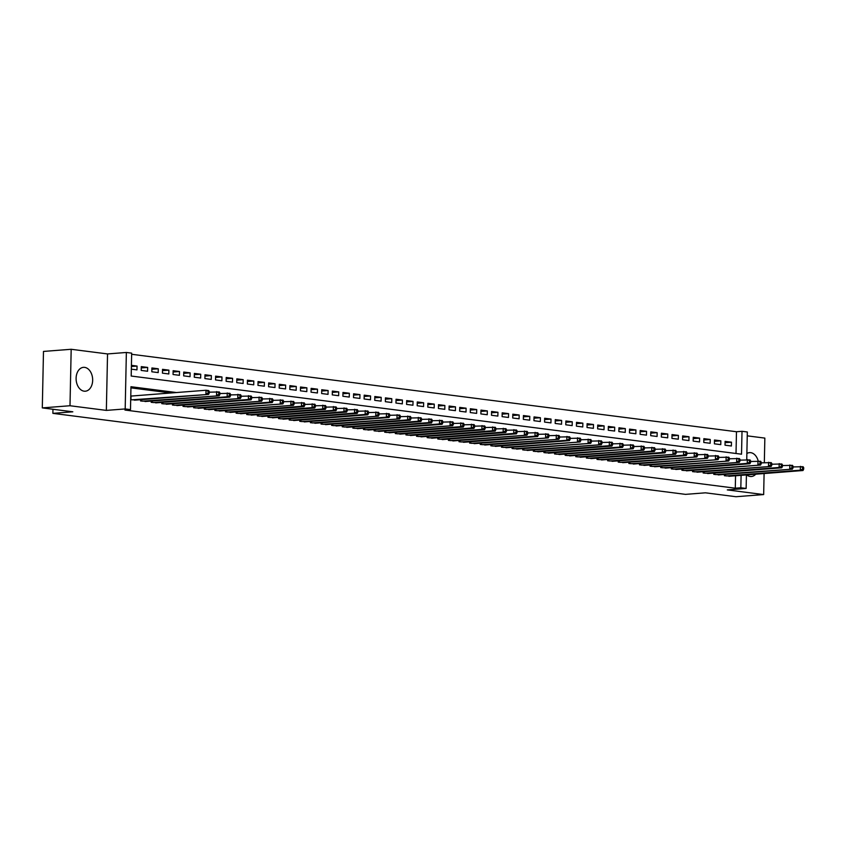 <?xml version="1.0" encoding="UTF-8"?>
<svg xmlns="http://www.w3.org/2000/svg" width="846" height="846" viewBox="0 0 846 846"><rect width="100%" height="100%" fill="white"/><g stroke="black" fill="none" stroke-linecap="round" stroke-linejoin="round"><path stroke-width="1.27" d="M758.185 460.954A11.971 8.259 85.6 0 0 750.698 452.663A11.971 8.259 85.6 0 0 749.524 452.631A11.971 8.259 85.6 0 0 746.87 453.509M746.711 474.902A11.971 8.259 85.6 0 0 750.201 476.467A11.971 8.259 85.6 0 0 751.385 476.499A11.971 8.259 85.6 0 0 755.742 474.194M84.632 367.375A11.971 8.259 85.6 0 0 83.458 367.344A11.971 8.259 85.6 0 0 76.108 379.071A11.971 8.259 85.6 0 0 84.135 391.18A11.971 8.259 85.6 0 0 85.309 391.212A11.971 8.259 85.6 0 0 92.658 379.484A11.971 8.259 85.6 0 0 84.632 367.375M736.02 453.488L736.475 431.735L742.016 431.301L747.325 431.978L746.743 459.611M764.329 462.614L764.847 438.101L747.24 435.849M746.426 474.923L746.14 488.449L727.306 489.908L763.663 494.572L735.967 496.718L705.448 492.816L685.514 494.371L52.875 413.356L72.819 411.801L42.3 407.899L43.484 351.428L71.18 349.282L69.996 405.742L106.353 410.395L125.187 408.935L126.361 352.465L131.669 353.142L131.193 376.036L741.53 454.196L742.016 431.301M106.353 410.395L107.537 353.935L71.18 349.282M107.537 353.935L126.361 352.465M736.475 431.735L131.648 354.284M763.663 494.572L764.097 473.549M42.3 407.899L69.996 405.742M724.409 474.447L724.377 475.706L730.754 476.139M713.791 473.094L713.76 474.352L720.136 474.775M703.174 471.73L703.153 472.988L709.53 473.422M692.557 470.376L692.536 471.634L698.912 472.057M681.95 469.012L681.918 470.27L688.295 470.704M671.333 467.648L671.301 468.906L677.678 469.34M660.715 466.294L660.694 467.552L667.071 467.986M650.098 464.93L650.077 466.188L656.454 466.622M639.491 463.576L639.46 464.835L645.836 465.268M628.874 462.212L628.842 463.471L635.219 463.904M618.257 460.859L618.236 462.117L624.612 462.55M607.64 459.494L607.618 460.753L613.995 461.186M597.033 458.141L597.001 459.399L603.378 459.833M586.415 456.777L586.384 458.035L592.76 458.469M575.798 455.423L575.777 456.681L582.154 457.115M565.181 454.059L565.16 455.317L571.536 455.751M554.574 452.705L554.542 453.964L560.919 454.397M543.957 451.341L543.925 452.599L550.302 453.033M533.34 449.987L533.318 451.246L539.695 451.669M522.722 448.623L522.701 449.882L529.078 450.315M512.116 447.259L512.084 448.528L518.461 448.951M501.498 445.905L501.467 447.164L507.843 447.597M490.881 444.541L490.86 445.8L497.237 446.233M480.264 443.188L480.242 444.446L486.619 444.88M469.657 441.824L469.625 443.082L476.002 443.516M459.04 440.47L459.008 441.728L465.385 442.162M448.422 439.106L448.401 440.364L454.778 440.798M437.805 437.752L437.784 439.011L444.161 439.444M427.198 436.388L427.167 437.646L433.543 438.08M416.581 435.034L416.549 436.293L422.926 436.726M405.964 433.67L405.943 434.929L412.319 435.362M395.346 432.317L395.325 433.575L401.702 434.009M384.74 430.952L384.708 432.211L391.085 432.644M374.122 429.599L374.091 430.857L380.467 431.291M363.505 428.235L363.484 429.493L369.861 429.927M352.888 426.881L352.867 428.139L359.243 428.562M342.281 425.517L342.249 426.775L348.626 427.209M331.664 424.153L331.632 425.411L338.009 425.845M321.046 422.799L321.025 424.058L327.402 424.491M310.429 421.435L310.408 422.693L316.785 423.127M299.822 420.081L299.791 421.34L306.167 421.773M289.205 418.717L289.173 419.976L295.55 420.409M278.588 417.364L278.567 418.622L284.943 419.056M267.971 415.999L267.949 417.258L274.326 417.691M257.364 414.646L257.332 415.904L263.709 416.338M246.746 413.282L246.715 414.54L253.091 414.974M236.129 411.928L236.108 413.186L242.485 413.62M225.512 410.564L225.491 411.822L231.867 412.256M214.905 409.21L214.873 410.469L221.25 410.902M204.288 407.846L204.256 409.104L210.633 409.538M193.671 406.492L193.649 407.751L200.026 408.174M183.053 405.128L183.032 406.387L189.409 406.82M172.447 403.775L172.415 405.033L178.792 405.456M161.829 402.41L161.798 403.669L168.185 404.102M151.212 401.046L151.191 402.305L157.568 402.738M140.595 399.693L140.573 400.951L146.95 401.385M131.394 366.508L137.052 366.064L131.416 365.345M141.261 367.925L147.659 367.428L141.293 366.614L141.208 370.432L147.585 371.246L147.659 367.428M151.878 369.29L158.276 368.793L151.91 367.968L151.825 371.785L158.191 372.6L158.276 368.793M162.495 370.643L168.893 370.146L162.527 369.332L162.443 373.149L168.809 373.964L168.893 370.146M173.113 372.007L179.511 371.51L173.134 370.685L173.06 374.503L179.426 375.317L179.511 371.51M183.719 373.361L190.117 372.864L183.751 372.05L183.667 375.867L190.043 376.682L190.117 372.864M194.337 374.725L200.735 374.228L194.369 373.414L194.284 377.221L200.65 378.035L200.735 374.228M204.954 376.079L211.352 375.582L204.975 374.767L204.901 378.585L211.267 379.399L211.352 375.582M215.571 377.443L221.959 376.946L215.593 376.132L215.519 379.939L221.885 380.763L221.959 376.946M226.178 378.797L232.576 378.299L226.21 377.485L226.125 381.303L232.502 382.117L232.576 378.299M236.795 380.161L243.193 379.664L236.827 378.849L236.743 382.656L243.109 383.481L243.193 379.664M247.413 381.514L253.811 381.017L247.434 380.203L247.36 384.021L253.726 384.835L253.811 381.017M258.03 382.878L264.417 382.381L258.051 381.567L257.977 385.385L264.343 386.199L264.417 382.381M268.637 384.232L275.035 383.735L268.668 382.921L268.584 386.738L274.961 387.553L275.035 383.735M279.254 385.596L285.652 385.099L279.286 384.285L279.201 388.103L285.567 388.917L285.652 385.099M289.871 386.96L296.269 386.453L289.892 385.639L289.818 389.456L296.185 390.27L296.269 386.453M300.489 388.314L306.876 387.817L300.51 387.003L300.436 390.82L306.802 391.635L306.876 387.817M311.095 389.678L317.493 389.171L311.127 388.356L311.042 392.174L317.419 392.988L317.493 389.171M321.713 391.032L328.111 390.535L321.744 389.72L321.66 393.538L328.026 394.352L328.111 390.535M332.33 392.396L338.728 391.899L332.351 391.074L332.277 394.892L338.643 395.706L338.728 391.899M342.947 393.75L349.335 393.253L342.968 392.438L342.894 396.256L349.261 397.07L349.335 393.253M353.554 395.114L359.952 394.617L353.586 393.802L353.501 397.609L359.878 398.424L359.952 394.617M364.171 396.467L370.569 395.97L364.203 395.156L364.118 398.974L370.485 399.788L370.569 395.97M374.789 397.832L381.186 397.334L374.81 396.52L374.736 400.327L381.102 401.141L381.186 397.334M385.406 399.185L391.793 398.688L385.427 397.874L385.353 401.691L391.719 402.506L391.793 398.688M396.013 400.549L402.41 400.052L396.044 399.238L395.96 403.045L402.336 403.87L402.41 400.052M406.63 401.903L413.028 401.406L406.662 400.592L406.577 404.409L412.943 405.223L413.028 401.406M417.247 403.267L423.645 402.77L417.268 401.956L417.194 405.763L423.56 406.588L423.645 402.77M427.865 404.621L434.252 404.124L427.886 403.309L427.812 407.127L434.178 407.941L434.252 404.124M438.471 405.985L444.869 405.488L438.503 404.674L438.418 408.491L444.795 409.305L444.869 405.488M449.089 407.338L455.486 406.841L449.12 406.027L449.036 409.845L455.402 410.659L455.486 406.841M459.706 408.703L466.104 408.206L459.727 407.391L459.653 411.209L466.019 412.023L466.104 408.206M470.323 410.067L476.71 409.559L470.344 408.745L470.27 412.562L476.636 413.377L476.71 409.559M480.93 411.42L487.328 410.923L480.962 410.109L480.877 413.927L487.254 414.741L487.328 410.923M491.547 412.785L497.945 412.288L491.579 411.463L491.494 415.28L497.86 416.095L497.945 412.288M502.164 414.138L508.562 413.641L502.186 412.827L502.112 416.644L508.478 417.459L508.562 413.641M512.782 415.502L519.169 415.005L512.803 414.18L512.729 417.998L519.095 418.812L519.169 415.005M523.388 416.856L529.786 416.359L523.42 415.545L523.336 419.362L529.712 420.176L529.786 416.359M534.006 418.22L540.404 417.723L534.038 416.909L533.953 420.716L540.319 421.53L540.404 417.723M544.623 419.574L551.021 419.077L544.644 418.262L544.57 422.08L550.936 422.894L551.021 419.077M555.24 420.938L561.628 420.441L555.262 419.627L555.188 423.434L561.554 424.248L561.628 420.441M565.847 422.291L572.245 421.794L565.879 420.98L565.794 424.798L572.171 425.612L572.245 421.794M576.464 423.656L582.862 423.159L576.496 422.344L576.412 426.151L582.778 426.976L582.862 423.159M587.082 425.009L593.48 424.512L587.103 423.698L587.029 427.516L593.395 428.33L593.48 424.512M597.699 426.373L604.086 425.876L597.72 425.062L597.646 428.869L604.012 429.694L604.086 425.876M608.306 427.727L614.704 427.23L608.337 426.416L608.253 430.233L614.63 431.048L614.704 427.23M618.923 429.091L625.321 428.594L618.955 427.78L618.87 431.597L625.236 432.412L625.321 428.594M629.54 430.445L635.938 429.948L629.561 429.134L629.487 432.951L635.854 433.765L635.938 429.948M640.158 431.809L646.545 431.312L640.179 430.498L640.105 434.315L646.471 435.13L646.545 431.312M650.764 433.173L657.162 432.666L650.796 431.851L650.711 435.669L657.088 436.483L657.162 432.666M661.382 434.527L667.78 434.03L661.413 433.215L661.329 437.033L667.695 437.847L667.78 434.03M671.999 435.891L678.397 435.394L672.02 434.569L671.946 438.387L678.312 439.201L678.397 435.394M682.616 437.245L689.004 436.748L682.637 435.933L682.563 439.751L688.93 440.565L689.004 436.748M693.223 438.609L699.621 438.112L693.255 437.287L693.17 441.104L699.547 441.919L699.621 438.112M703.84 439.962L710.238 439.465L703.872 438.651L703.787 442.469L710.154 443.283L710.238 439.465M714.458 441.326L720.855 440.829L714.479 440.015L714.405 443.822L720.771 444.636L720.855 440.829M131.342 369.163L136.967 369.882L137.052 366.064M725.022 445.186L731.388 446.001L731.462 442.183L725.096 441.369L725.022 445.186M176.454 392.544L130.971 386.717L130.485 409.612L124.954 410.046L735.29 488.195L735.555 475.769M170.924 392.978L130.95 387.859M130.696 399.682L136.333 400.021M131.891 396.013L130.781 395.875M52.96 409.263L52.875 413.356M746.14 488.449L740.832 487.772L741.096 475.336M735.29 488.195L740.832 487.772M130.485 409.612L125.187 408.935M725.075 442.68L731.462 442.183M131.817 399.83L208.581 394.405L134.472 400.169M130.77 396.097L206.012 390.249L208.666 390.588L209.279 391.518L208.222 391.381L208.19 392.904L209.248 393.041L209.279 391.518M208.19 392.904L205.927 394.067L206.012 390.249L208.222 391.381M208.581 394.405L209.248 393.041M142.435 401.184L219.199 395.759L145.089 401.533M209.269 392.174L219.273 391.941L219.897 392.872L218.839 392.745L218.807 394.268L219.865 394.405L219.897 392.872M218.807 394.268L216.544 395.42L216.618 391.603L218.839 392.745M219.199 395.759L219.865 394.405M153.041 402.548L227.162 396.785L229.805 397.123L155.696 402.886M219.886 393.538L229.89 393.305L230.514 394.236L229.446 394.099L229.414 395.621L230.482 395.759L230.514 394.236M229.414 395.621L227.162 396.785L227.236 392.967L229.446 394.099M229.805 397.123L230.482 395.759M163.659 403.902L240.423 398.477L166.313 404.251M230.493 394.902L240.507 394.67L241.121 395.6L240.063 395.463L240.031 396.986L241.089 397.123L241.121 395.6M240.031 396.986L237.768 398.138L237.853 394.321L240.063 395.463M240.423 398.477L241.089 397.123M174.276 405.266L248.386 399.502L251.04 399.841L176.93 405.604M241.11 396.256L251.125 396.023L251.738 396.954L250.68 396.816L250.649 398.35L251.706 398.477L251.738 396.954M250.649 398.35L248.386 399.502L248.47 395.685L250.68 396.816M251.04 399.841L251.706 398.477M184.893 406.63L261.657 401.194L187.548 406.968M251.727 397.62L261.731 397.387L262.355 398.318L261.298 398.18L261.266 399.703L262.323 399.841L262.355 398.318M261.266 399.703L259.003 400.856L259.077 397.038L261.298 398.18M261.657 401.194L262.323 399.841M195.5 407.984L269.62 402.22L272.264 402.559L198.154 408.322M262.345 398.974L272.349 398.741L272.972 399.672L271.904 399.534L271.873 401.067L272.941 401.194L272.972 399.672M271.873 401.067L269.62 402.22L269.694 398.403L271.904 399.534M272.264 402.559L272.941 401.194M206.117 409.348L282.881 403.912L208.772 409.686M272.951 400.338L282.966 400.105L283.579 401.036L282.522 400.898L282.49 402.421L283.547 402.559L283.579 401.036M282.49 402.421L280.227 403.574L280.312 399.767L282.522 400.898M282.881 403.912L283.547 402.559M216.735 410.701L293.499 405.276L219.389 411.04M283.569 401.691L293.583 401.459L294.197 402.389L293.139 402.252L293.107 403.785L294.165 403.912L294.197 402.389M293.107 403.785L290.844 404.938L290.929 401.12L293.139 402.252M293.499 405.276L294.165 403.912M227.352 412.065L301.462 406.292L304.116 406.63L230.006 412.404M294.186 403.056L304.19 402.823L304.814 403.754L303.756 403.616L303.714 405.139L304.782 405.276L304.814 403.754M303.714 405.139L301.462 406.292L301.536 402.485L303.756 403.616M304.116 406.63L304.782 405.276M237.959 413.419L312.079 407.656L314.723 407.994L240.613 413.757M304.803 404.409L314.807 404.177L315.431 405.107L314.363 404.97L314.331 406.503L315.399 406.64L315.431 405.107M314.331 406.503L312.079 407.656L312.153 403.838L314.363 404.97M314.723 407.994L315.399 406.64M248.576 414.783L322.686 409.009L325.34 409.358L251.23 415.122M315.41 405.773L325.424 405.541L326.038 406.471L324.98 406.334L324.949 407.857L326.006 407.994L326.038 406.471M324.949 407.857L322.686 409.009L322.77 405.202L324.98 406.334M325.34 409.358L326.006 407.994M259.193 416.137L333.303 410.373L335.957 410.712L261.848 416.475M326.027 407.127L336.031 406.894L336.655 407.825L335.598 407.687L335.566 409.221L336.623 409.358L336.655 407.825M335.566 409.221L333.303 410.373L333.387 406.556L335.598 407.687M335.957 410.712L336.623 409.358M269.811 417.501L343.92 411.727L346.574 412.076L272.465 417.839M336.645 408.491L346.649 408.258L347.272 409.189L346.215 409.052L346.173 410.574L347.241 410.712L347.272 409.189M346.173 410.574L343.92 411.727L343.994 407.92L346.215 409.052M346.574 412.076L347.241 410.712M280.417 418.855L354.527 413.091L357.181 413.43L283.072 419.193M347.262 409.845L357.266 409.612L357.89 410.543L356.822 410.416L356.79 411.939L357.858 412.076L357.89 410.543M356.79 411.939L354.527 413.091L354.611 409.274L356.822 410.416M357.181 413.43L357.858 412.076M291.035 420.219L365.144 414.455L367.799 414.794L293.689 420.557M357.869 411.209L367.883 410.976L368.496 411.907L367.439 411.769L367.407 413.292L368.465 413.43L368.496 411.907M367.407 413.292L365.144 414.455L365.229 410.638L367.439 411.769M367.799 414.794L368.465 413.43M301.652 421.572L378.416 416.147L304.306 421.921M368.486 412.562L378.49 412.33L379.114 413.26L378.056 413.134L378.025 414.656L379.082 414.794L379.114 413.26M378.025 414.656L375.761 415.809L375.846 411.991L378.056 413.134M378.416 416.147L379.082 414.794M312.269 422.937L386.379 417.173L389.033 417.512L314.924 423.275M379.103 413.927L389.107 413.694L389.731 414.625L388.663 414.487L388.631 416.01L389.699 416.147L389.731 414.625M388.631 416.01L386.379 417.173L386.453 413.356L388.663 414.487M389.033 417.512L389.699 416.147M322.876 424.29L399.64 418.865L325.53 424.639M389.72 415.28L399.724 415.048L400.348 415.978L399.28 415.851L399.249 417.374L400.317 417.512L400.348 415.978M399.249 417.374L396.986 418.527L397.07 414.709L399.28 415.851M399.64 418.865L400.317 417.512M333.493 425.654L407.603 419.891L410.257 420.229L336.148 425.993M400.327 416.644L410.342 416.412L410.955 417.342L409.898 417.205L409.866 418.728L410.923 418.865L410.955 417.342M409.866 418.728L407.603 419.891L407.687 416.073L409.898 417.205M410.257 420.229L410.923 418.865M344.111 427.019L418.22 421.245L420.874 421.583L346.765 427.357M410.945 418.009L420.948 417.776L421.572 418.707L420.515 418.569L420.483 420.092L421.541 420.229L421.572 418.707M420.483 420.092L418.22 421.245L418.305 417.427L420.515 418.569M420.874 421.583L421.541 420.229M354.728 428.372L428.837 422.609L431.492 422.947L357.382 428.711M421.562 419.362L431.566 419.13L432.19 420.06L431.122 419.923L431.09 421.456L432.158 421.583L432.19 420.06M431.09 421.456L428.837 422.609L428.911 418.791L431.122 419.923M431.492 422.947L432.158 421.583M365.335 429.736L439.444 423.962L442.098 424.301L367.989 430.075M432.179 420.726L442.183 420.494L442.807 421.424L441.739 421.287L441.707 422.81L442.775 422.947L442.807 421.424M441.707 422.81L439.444 423.962L439.529 420.145L441.739 421.287M442.098 424.301L442.775 422.947M375.952 431.09L452.716 425.665L378.606 431.428M442.786 422.08L452.8 421.847L453.414 422.778L452.356 422.64L452.324 424.174L453.382 424.301L453.414 422.778M452.324 424.174L450.061 425.327L450.146 421.509L452.356 422.64M452.716 425.665L453.382 424.301M386.569 432.454L460.679 426.68L463.333 427.019L389.223 432.792M453.403 423.444L463.407 423.212L464.031 424.142L462.974 424.005L462.942 425.527L463.999 425.665L464.031 424.142M462.942 425.527L460.679 426.68L460.763 422.873L462.974 424.005M463.333 427.019L463.999 425.665M397.186 433.808L471.296 428.044L473.95 428.383L399.841 434.146M464.02 424.798L474.024 424.565L474.648 425.496L473.58 425.358L473.549 426.892L474.617 427.029L474.648 425.496M473.549 426.892L471.296 428.044L471.37 424.227L473.58 425.358M473.95 428.383L474.617 427.029M407.793 435.172L481.903 429.398L484.557 429.747L410.447 435.51M474.638 426.162L484.642 425.929L485.266 426.86L484.198 426.722L484.166 428.245L485.234 428.383L485.266 426.86M484.166 428.245L481.903 429.398L481.987 425.591L484.198 426.722M484.557 429.747L485.234 428.383M418.41 436.525L492.52 430.762L495.174 431.1L421.065 436.864M485.244 427.516L495.259 427.283L495.872 428.213L494.815 428.076L494.783 429.609L495.841 429.747L495.872 428.213M494.783 429.609L492.52 430.762L492.605 426.944L494.815 428.076M495.174 431.1L495.841 429.747M429.028 437.89L503.137 432.116L505.792 432.465L431.682 438.228M495.862 428.88L505.866 428.647L506.49 429.578L505.432 429.44L505.4 430.963L506.458 431.1L506.49 429.578M505.4 430.963L503.137 432.116L503.222 428.309L505.432 429.44M505.792 432.465L506.458 431.1M439.645 439.243L513.755 433.48L516.409 433.818L442.299 439.582M506.479 430.233L516.483 430.001L517.107 430.931L516.039 430.794L516.007 432.327L517.075 432.465L517.107 430.931M516.007 432.327L513.755 433.48L513.829 429.662L516.039 430.794M516.409 433.818L517.075 432.465M450.252 440.607L527.016 435.182L452.906 440.946M517.096 431.597L527.1 431.365L527.724 432.295L526.656 432.158L526.624 433.681L527.693 433.818L527.724 432.295M526.624 433.681L524.361 434.844L524.446 431.026L526.656 432.158M527.016 435.182L527.693 433.818M460.869 441.961L534.979 436.198L537.633 436.536L463.523 442.299M527.703 432.951L537.718 432.718L538.331 433.649L537.273 433.522L537.242 435.045L538.299 435.182L538.331 433.649M537.242 435.045L534.979 436.198L535.063 432.38L537.273 433.522M537.633 436.536L538.299 435.182M471.486 443.325L548.25 437.9L474.141 443.664M538.32 434.315L548.324 434.083L548.948 435.013L547.891 434.876L547.859 436.399L548.917 436.536L548.948 435.013M547.859 436.399L545.596 437.562L545.681 433.744L547.891 434.876M548.25 437.9L548.917 436.536M482.104 444.679L558.868 439.254L484.747 445.028M548.938 435.669L558.942 435.436L559.566 436.367L558.497 436.24L558.466 437.763L559.534 437.9L559.566 436.367M558.466 437.763L556.213 438.915L556.287 435.098L558.497 436.24M558.868 439.254L559.534 437.9M492.71 446.043L566.82 440.28L569.474 440.618L495.365 446.381M559.555 437.033L569.559 436.8L570.183 437.731L569.115 437.594L569.083 439.116L570.151 439.254L570.183 437.731M569.083 439.116L566.82 440.28L566.905 436.462L569.115 437.594M569.474 440.618L570.151 439.254M503.328 447.397L580.092 441.972L505.982 447.745M570.162 438.387L580.176 438.165L580.79 439.095L579.732 438.958L579.7 440.48L580.758 440.618L580.79 439.095M579.7 440.48L577.437 441.633L577.522 437.816L579.732 438.958M580.092 441.972L580.758 440.618M513.945 448.761L590.709 443.336L516.599 449.099M580.779 439.751L590.783 439.518L591.407 440.449L590.349 440.311L590.318 441.834L591.375 441.972L591.407 440.449M590.318 441.834L588.055 442.997L588.129 439.18L590.349 440.311M590.709 443.336L591.375 441.972M524.562 450.125L601.326 444.689L527.206 450.463M591.396 441.115L601.4 440.882L602.024 441.813L600.956 441.675L600.924 443.198L601.992 443.336L602.024 441.813M600.924 443.198L598.672 444.351L598.746 440.533L600.956 441.675M601.326 444.689L601.992 443.336M535.169 451.478L609.279 445.715L611.933 446.054L537.823 451.817M602.003 442.469L612.018 442.236L612.641 443.167L611.573 443.029L611.542 444.562L612.61 444.689L612.641 443.167M611.542 444.562L609.279 445.715L609.363 441.898L611.573 443.029M611.933 446.054L612.61 444.689M545.786 452.843L619.896 447.069L622.55 447.407L548.441 453.181M612.62 443.833L622.635 443.6L623.248 444.531L622.191 444.393L622.159 445.916L623.216 446.054L623.248 444.531M622.159 445.916L619.896 447.069L619.981 443.251L622.191 444.393M622.55 447.407L623.216 446.054M556.404 454.196L633.168 448.771L559.058 454.535M623.238 445.186L633.242 444.954L633.865 445.884L632.808 445.747L632.776 447.28L633.834 447.407L633.865 445.884M632.776 447.28L630.513 448.433L630.587 444.615L632.808 445.747M633.168 448.771L633.834 447.407M567.021 455.56L643.785 450.125L569.665 455.899M633.855 446.551L643.859 446.318L644.483 447.248L643.415 447.111L643.383 448.634L644.451 448.771L644.483 447.248M643.383 448.634L641.131 449.786L641.205 445.979L643.415 447.111M643.785 450.125L644.451 448.771M577.628 456.914L651.737 451.151L654.392 451.489L580.282 457.252M644.462 447.904L654.476 447.671L655.1 448.602L654.032 448.465L654 449.998L655.068 450.135L655.1 448.602M654 449.998L651.737 451.151L651.822 447.333L654.032 448.465M654.392 451.489L655.068 450.135M588.245 458.278L662.355 452.504L665.009 452.853L590.899 458.617M655.079 449.268L665.093 449.036L665.707 449.966L664.649 449.829L664.618 451.352L665.675 451.489L665.707 449.966M664.618 451.352L662.355 452.504L662.439 448.697L664.649 449.829M665.009 452.853L665.675 451.489M598.862 459.632L675.626 454.207L601.517 459.97M665.696 450.622L675.7 450.389L676.324 451.32L675.267 451.182L675.235 452.716L676.292 452.853L676.324 451.32M675.235 452.716L672.972 453.868L673.046 450.051L675.267 451.182M675.626 454.207L676.292 452.853M609.48 460.996L683.589 455.222L686.243 455.571L612.123 461.334M676.314 451.986L686.318 451.753L686.941 452.684L685.873 452.547L685.842 454.069L686.91 454.207L686.941 452.684M685.842 454.069L683.589 455.222L683.663 451.415L685.873 452.547M686.243 455.571L686.91 454.207M620.086 462.35L696.85 456.925L622.741 462.688M686.92 453.34L696.935 453.107L697.559 454.038L696.491 453.9L696.459 455.434L697.527 455.571L697.559 454.038M696.459 455.434L694.196 456.586L694.28 452.769L696.491 453.9M696.85 456.925L697.527 455.571M630.704 463.714L707.468 458.289L633.358 464.052M697.538 454.704L707.552 454.471L708.165 455.402L707.108 455.264L707.076 456.787L708.134 456.925L708.165 455.402M707.076 456.787L704.813 457.95L704.898 454.133L707.108 455.264M707.468 458.289L708.134 456.925M641.321 465.067L718.085 459.642L643.975 465.406M708.155 456.057L718.159 455.825L718.783 456.755L717.725 456.629L717.694 458.151L718.751 458.289L718.783 456.755M717.694 458.151L715.43 459.304L715.505 455.486L717.725 456.629M718.085 459.642L718.751 458.289M651.938 466.432L728.702 461.007L654.582 466.77M718.772 457.422L728.776 457.189L729.4 458.12L728.332 457.982L728.3 459.505L729.368 459.642L729.4 458.12M728.3 459.505L726.048 460.668L726.122 456.851L728.332 457.982M728.702 461.007L729.368 459.642M662.545 467.785L739.309 462.36L665.199 468.134M729.379 458.775L739.393 458.543L740.017 459.473L738.949 459.346L738.918 460.869L739.975 461.007L740.017 459.473M738.918 460.869L736.655 462.022L736.739 458.204L738.949 459.346M739.309 462.36L739.975 461.007M673.162 469.149L747.272 463.386L749.926 463.724L675.817 469.488M739.996 460.139L750.011 459.907L750.624 460.837L749.567 460.7L749.535 462.223L750.592 462.36L750.624 460.837M749.535 462.223L747.272 463.386L747.356 459.568L749.567 460.7M749.926 463.724L750.592 462.36M683.78 470.503L760.543 465.078L686.434 470.852M750.614 461.504L760.617 461.271L761.241 462.202L760.184 462.064L760.152 463.587L761.21 463.724L761.241 462.202M760.152 463.587L757.889 464.74L757.963 460.922L760.184 462.064M760.543 465.078L761.21 463.724M694.397 471.867L771.161 466.442L697.041 472.205M761.231 462.857L771.235 462.625L771.859 463.555L770.791 463.418L770.759 464.951L771.827 465.078L771.859 463.555M770.759 464.951L768.506 466.104L768.58 462.286L770.791 463.418M771.161 466.442L771.827 465.078M705.004 473.231L779.113 467.457L781.767 467.796L707.658 473.57M771.838 464.221L781.852 463.989L782.476 464.919L781.408 464.782L781.376 466.305L782.434 466.442L782.476 464.919M781.376 466.305L779.113 467.457L779.198 463.64L781.408 464.782M781.767 467.796L782.434 466.442M715.621 474.585L792.385 469.16L718.275 474.923M782.455 465.575L792.469 465.342L793.083 466.273L792.025 466.135L791.993 467.669L793.051 467.796L793.083 466.273M791.993 467.669L789.73 468.821L789.815 465.004L792.025 466.135M792.385 469.16L793.051 467.796M726.238 475.949L800.348 470.175L803.002 470.513L728.892 476.287M793.072 466.939L803.076 466.706L803.7 467.637L802.643 467.5L802.611 469.022L803.668 469.16L803.7 467.637M802.611 469.022L800.348 470.175L800.422 466.368L802.643 467.5M803.002 470.513L803.668 469.16M130.929 399.714L131.014 396.087M141.06 401.015L141.092 399.65M141.546 401.078L141.578 399.619M151.677 402.368L151.698 401.015M152.164 402.432L152.195 400.972M162.295 403.732L162.316 402.368M162.781 403.796L162.813 402.336M172.901 405.086L172.933 403.732M173.388 405.149L173.419 403.69M183.519 406.45L183.55 405.086M184.005 406.514L184.037 405.054M194.136 407.804L194.157 406.45M194.622 407.867L194.654 406.408M204.753 409.168L204.774 407.814M205.24 409.231L205.271 407.772M215.36 410.532L215.392 409.168M215.846 410.585L215.878 409.126M225.977 411.886L226.009 410.532M226.464 411.949L226.495 410.49M236.594 413.25L236.616 411.886M237.081 413.313L237.113 411.843M247.201 414.603L247.233 413.25M247.698 414.667L247.73 413.208M257.819 415.968L257.85 414.603M258.305 416.031L258.337 414.572M268.436 417.321L268.468 415.968M268.922 417.385L268.954 415.925M279.053 418.685L279.074 417.321M279.54 418.749L279.571 417.29M289.66 420.039L289.692 418.685M290.157 420.102L290.189 418.643M300.277 421.403L300.309 420.039M300.764 421.467L300.795 420.007M310.894 422.757L310.926 421.403M311.381 422.82L311.413 421.361M321.512 424.121L321.533 422.757M321.998 424.184L322.03 422.725M332.118 425.475L332.15 424.121M332.615 425.538L332.647 424.079M342.736 426.839L342.767 425.475M343.222 426.902L343.254 425.443M353.353 428.192L353.385 426.839M353.84 428.256L353.871 426.796M363.97 429.557L363.992 428.192M364.457 429.62L364.489 428.161M374.577 430.91L374.609 429.557M375.074 430.974L375.106 429.514M385.194 432.274L385.226 430.921M385.681 432.338L385.713 430.878M395.812 433.638L395.843 432.274M396.298 433.691L396.33 432.232M406.429 434.992L406.45 433.638M406.915 435.055L406.947 433.596M417.036 436.356L417.067 434.992M417.533 436.42L417.564 434.96M427.653 437.71L427.685 436.356M428.139 437.773L428.171 436.314M438.27 439.074L438.302 437.71M438.757 439.137L438.788 437.678M448.888 440.428L448.909 439.074M449.374 440.491L449.406 439.032M459.494 441.792L459.526 440.428M459.991 441.855L460.023 440.396M470.112 443.145L470.143 441.792M470.598 443.209L470.63 441.749M480.729 444.51L480.761 443.145M481.215 444.573L481.247 443.114M491.346 445.863L491.367 444.51M491.833 445.927L491.864 444.467M501.953 447.227L501.985 445.863M502.45 447.291L502.482 445.831M512.57 448.581L512.602 447.227M513.057 448.644L513.088 447.185M523.188 449.945L523.219 448.581M523.674 450.009L523.706 448.549M533.805 451.299L533.826 449.945M534.291 451.362L534.323 449.903M544.412 452.663L544.443 451.299M544.909 452.726L544.93 451.267M555.029 454.027L555.061 452.663M555.515 454.08L555.547 452.621M565.646 455.381L565.678 454.027M566.133 455.444L566.164 453.985M576.263 456.745L576.285 455.381M576.75 456.798L576.782 455.338M586.87 458.098L586.902 456.745M587.367 458.162L587.388 456.703M597.488 459.463L597.519 458.098M597.974 459.526L598.006 458.067M608.105 460.816L608.137 459.463M608.591 460.88L608.623 459.42M618.722 462.18L618.743 460.816M619.209 462.244L619.24 460.784M629.329 463.534L629.361 462.18M629.826 463.597L629.847 462.138M639.946 464.898L639.978 463.534M640.433 464.962L640.464 463.502M650.563 466.252L650.595 464.898M651.05 466.315L651.082 464.856M661.181 467.616L661.202 466.252M661.667 467.679L661.699 466.22M671.787 468.97L671.819 467.616M672.284 469.033L672.306 467.574M682.405 470.334L682.436 468.97M682.891 470.397L682.923 468.938M693.022 471.687L693.054 470.334M693.509 471.751L693.54 470.291M703.639 473.051L703.661 471.687M704.126 473.115L704.158 471.656M714.246 474.405L714.278 473.051M714.743 474.469L714.764 473.009M724.863 475.769L724.895 474.416M725.35 475.833L725.382 474.373"/></g></svg>
